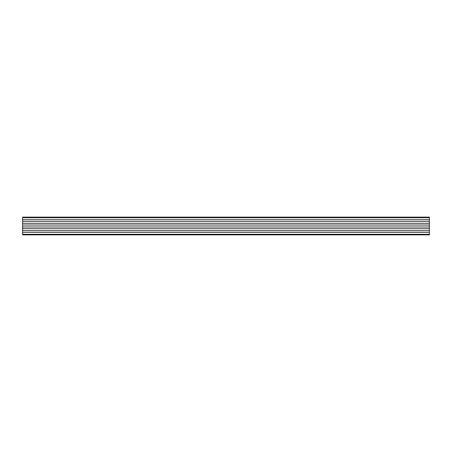 <?xml version="1.0" encoding="UTF-8"?>
<svg xmlns="http://www.w3.org/2000/svg" width="452" height="452" viewBox="0 0 452 452"><rect width="100%" height="100%" fill="white"/><g stroke="black" fill="none" stroke-linecap="round" stroke-linejoin="round"><path stroke-width="0.68" d="M22.6 234.3L22.6 217.129L429.4 217.129L429.4 234.87L22.6 234.87L22.6 234.3L429.4 234.3M22.6 232.345L429.4 232.345M22.6 230.639L429.4 230.639M22.6 228.684L429.4 228.684M22.6 226.977L429.4 226.977M22.6 225.023L429.4 225.023M22.6 223.316L429.4 223.316M22.6 221.361L429.4 221.361M22.6 219.655L429.4 219.655M22.6 217.7L429.4 217.7"/></g></svg>
